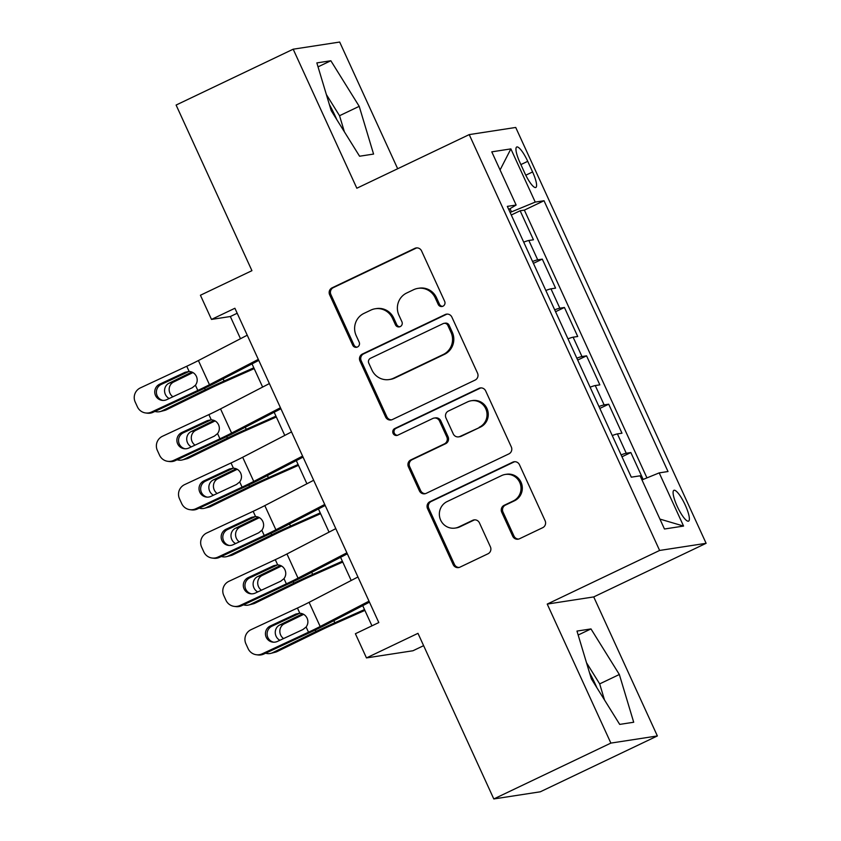 <?xml version="1.0" encoding="UTF-8"?>
<svg xmlns="http://www.w3.org/2000/svg" width="841" height="841" viewBox="0 0 841 841"><rect width="100%" height="100%" fill="white"/><g stroke="black" fill="none" stroke-linecap="round" stroke-linejoin="round"><path stroke-width="1.26" d="M442.965 306.208A3.658 3.553 -98.7 0 0 444.668 301.351L421.572 250.923A5.235 5.078 -98.7 0 0 414.802 248.368L332.069 287.843A5.235 5.078 -98.7 0 0 329.64 294.781L352.726 345.209A3.658 3.553 -98.7 0 0 357.467 346.997A3.658 3.553 -98.7 0 0 359.17 342.14L356.174 335.612A16.746 16.263 -98.7 0 1 363.932 313.409L370.828 310.119A16.746 16.263 -98.7 0 1 392.495 318.287L395.48 324.815A3.658 3.553 -98.7 0 0 400.221 326.602A3.658 3.553 -98.7 0 0 401.914 321.746L398.928 315.217A16.746 16.263 -98.7 0 1 406.687 293.015L413.572 289.725A16.746 16.263 -98.7 0 1 435.239 297.893L438.224 304.421A3.658 3.553 -98.7 0 0 442.965 306.208M596.931 687.801A41.577 9.514 64.5 0 0 595.47 684.532A41.577 9.514 64.5 0 0 589.478 672.621M685.257 505.105A17.051 3.9 64.5 0 0 673.893 490.324A17.051 3.9 64.5 0 0 677.215 506.345A17.051 3.9 64.5 0 0 688.579 521.115A17.051 3.9 64.5 0 0 685.257 505.105M329.346 104.452A41.577 9.514 -115.5 0 1 335.349 116.363A41.577 9.514 -115.5 0 1 336.799 119.632M512.705 536.211A5.235 5.078 -98.7 0 0 519.475 538.766L542.687 527.696A5.235 5.078 -98.7 0 0 545.115 520.758L519.475 464.747A5.235 5.078 -98.7 0 0 512.705 462.193L429.961 501.667A5.235 5.078 -98.7 0 0 427.533 508.605L453.183 564.616A5.235 5.078 -98.7 0 0 459.953 567.16L487.99 553.788A5.235 5.078 -98.7 0 0 490.408 546.85L479.444 522.881A5.235 5.078 -98.7 0 0 472.674 520.327L458.765 526.96A13.992 13.593 -98.7 0 1 439.959 518.266A13.992 13.593 -98.7 0 1 447.139 501.562L501.604 475.585A13.992 13.593 -98.7 0 1 520.421 484.269A13.992 13.593 -98.7 0 1 513.231 500.973L504.158 505.304A5.235 5.078 -98.7 0 0 501.73 512.243L512.705 536.211L513.967 536.022A5.235 5.078 -98.7 0 0 518.718 539.049M397.677 168.736L339.68 42.05L293.183 49.198L176.105 105.051L251.932 270.676L200.421 295.244L211.49 319.422L234.902 308.258L378.807 622.561L355.396 633.736L366.466 657.914L412.963 650.755L423.622 645.667M610.871 743.097L657.368 735.949L593.725 596.921L547.228 604.08L610.871 743.097L493.804 798.95L417.977 633.336L366.466 657.914M547.228 604.08L659.617 550.456L469.225 134.602L515.722 127.454L706.114 543.307L659.617 550.456M293.183 49.198L356.836 188.226L469.225 134.602M475.112 380.079A5.235 5.078 -98.7 0 0 477.53 373.141L451.89 317.131A5.235 5.078 -98.7 0 0 445.12 314.576L362.376 354.05A5.235 5.078 -98.7 0 0 359.959 360.989L385.599 416.999A5.235 5.078 -98.7 0 0 392.369 419.554L475.112 380.079M485.678 390.939L511.317 446.949A5.235 5.078 -98.7 0 1 508.9 453.888L426.156 493.362A5.235 5.078 -98.7 0 1 419.386 490.808L408.411 466.839A5.235 5.078 -98.7 0 1 410.839 459.901L444.395 443.89A5.235 5.078 -98.7 0 0 446.813 436.952L439.538 421.047A5.235 5.078 -98.7 0 0 432.768 418.492L397.835 435.165A3.658 3.553 -98.7 0 1 392.915 432.884A3.658 3.553 -98.7 0 1 394.786 428.521L478.907 388.384A5.235 5.078 -98.7 0 1 485.678 390.939M657.368 735.949L540.29 791.802L493.804 798.95M643.155 479.444L630.845 452.542L621.972 456.779M621.1 454.886A21.319 1.43 -24.6 0 1 626.251 453.246L617.399 433.903L621.983 433.199L608.705 404.195L599.833 408.421M598.971 406.529A21.319 1.43 -24.6 0 1 604.122 404.899L595.26 385.556L599.843 384.852L586.566 355.838L577.693 360.064M576.831 358.171A21.319 1.43 -24.6 0 1 581.983 356.542L573.12 337.199L577.714 336.495L564.427 307.48L555.554 311.717M554.692 309.814A21.319 1.43 -24.6 0 1 559.843 308.184L550.981 288.841L555.575 288.137L542.287 259.123L537.704 259.827A21.319 1.43 155.4 0 0 532.553 261.467M533.415 263.359L542.287 259.123M519.938 162.523L524.805 173.162A16.526 3.784 64.5 0 0 535.822 187.469A16.526 3.784 64.5 0 0 532.595 171.953L527.727 161.325A16.526 3.784 64.5 0 0 516.721 147.007A16.526 3.784 64.5 0 0 519.938 162.523M641.988 479.917L659.207 472.884L668.006 471.528L544.022 200.736L535.233 202.092L510.109 212.447M659.207 472.884L683.554 526.067L664.464 529.01L640.106 475.817L631.307 477.173L507.333 206.381L516.132 205.036L491.775 151.843L510.876 148.899L535.233 202.092M646.95 477.888L524.364 210.124L520.148 210.765L533.436 239.78L528.842 240.484A21.319 1.43 155.4 0 0 523.691 242.124M559.843 308.184L564.427 307.48M581.983 356.542L586.566 355.838M604.122 404.899L608.705 404.195M626.251 453.246L630.845 452.542M511.475 211.806L510.035 208.663M593.725 596.921L706.114 543.307M211.49 319.422L230.339 316.521L240.494 338.713M252.027 363.901L262.634 387.07M274.166 412.248L284.773 435.417M296.305 460.605L306.912 483.775M318.445 508.963L329.052 532.132M340.584 557.32L351.191 580.49M362.723 605.667L371.953 625.83M237.194 313.251L230.339 316.521M511.275 215.002L520.148 210.765M524.364 210.124L544.022 200.736M508.731 209.441L516.132 205.036M550.981 288.841A21.319 1.43 155.4 0 0 545.83 290.471M573.12 337.199A21.319 1.43 155.4 0 0 567.969 338.828M595.26 385.556A21.319 1.43 155.4 0 0 590.109 387.186M617.399 433.903A21.319 1.43 155.4 0 0 612.248 435.543M500.069 169.966L510.876 148.899M683.554 526.067L659.912 519.086M331.207 110.644L359.58 156.226L373.572 154.071L359.212 106.334L330.849 60.752L316.847 62.907L331.207 110.644M633.704 722.24L619.344 674.503L590.981 628.921L576.979 631.076L591.339 678.813L619.701 724.395L633.704 722.24M344.39 131.827L339.543 115.722L326.361 94.528M318.035 66.859L330.849 60.752M339.543 115.722L359.212 106.334M604.521 700.006L599.675 683.891L586.492 662.697M578.166 635.029L590.981 628.921M599.675 683.891L619.344 674.503M442.618 306.355A3.658 3.553 -98.7 0 1 439.486 304.232L436.5 297.703A16.746 16.263 -98.7 0 0 419.239 288.169L417.988 288.368M375.233 308.763L376.495 308.563A16.746 16.263 -98.7 0 1 393.746 318.098L396.731 324.626A3.658 3.553 -98.7 0 0 399.874 326.75M416.821 247.885A5.235 5.078 -98.7 0 0 416.064 248.179L333.32 287.643A5.235 5.078 -98.7 0 0 330.902 294.592L353.987 345.02A3.658 3.553 -98.7 0 0 357.12 347.144M447.128 314.103A5.235 5.078 -98.7 0 0 446.371 314.387L363.638 353.861A5.235 5.078 -98.7 0 0 361.21 360.8L386.849 416.81A5.235 5.078 -98.7 0 0 391.612 419.838M447.843 325.425A3.658 3.553 -98.7 0 0 443.102 323.638L370.482 358.287A3.658 3.553 -98.7 0 0 368.779 363.144L371.932 370.029A16.746 16.263 -98.7 0 0 393.599 378.198L443.239 354.513A16.746 16.263 -98.7 0 0 450.997 332.311L447.843 325.425L449.105 325.236A3.658 3.553 -98.7 0 0 445.331 323.144L444.069 323.343M389.183 379.554L390.445 379.365A16.746 16.263 -98.7 0 0 394.85 378.008L393.599 378.198M449.105 325.236L452.248 332.111A16.746 16.263 -98.7 0 1 444.5 354.324L394.85 378.008M434.145 418.072L435.407 417.882A5.235 5.078 -98.7 0 1 440.8 420.857L448.074 436.752A5.235 5.078 -98.7 0 1 445.646 443.691L412.09 459.701A5.235 5.078 -98.7 0 0 409.672 466.639L420.647 490.608A5.235 5.078 -98.7 0 0 425.399 493.646M480.926 387.911A5.235 5.078 -98.7 0 0 480.169 388.195L396.048 428.321A3.658 3.553 -98.7 0 0 397.488 435.302M479.212 427.281A13.992 13.593 -98.7 0 0 471.275 400.747A13.992 13.593 -98.7 0 0 467.585 401.882L448.4 411.039A5.235 5.078 -98.7 0 0 445.972 417.977L453.257 433.882A5.235 5.078 -98.7 0 0 460.027 436.437L480.474 427.081A13.992 13.593 -98.7 0 0 472.526 400.558L471.275 400.747M458.65 436.857L459.901 436.668A5.235 5.078 -98.7 0 0 461.278 436.237L460.027 436.437M480.474 427.081L461.278 436.237M505.294 474.44L506.545 474.25A13.992 13.593 -98.7 0 1 514.492 500.784L505.409 505.115A5.235 5.078 -98.7 0 0 502.992 512.053L513.967 536.022M455.076 528.095L456.337 527.906A13.992 13.593 -98.7 0 0 460.016 526.771L458.765 526.96M474.681 519.843A5.235 5.078 -98.7 0 0 473.925 520.137L460.016 526.771M514.713 461.709A5.235 5.078 -98.7 0 0 513.956 462.003L431.223 501.467A5.235 5.078 -98.7 0 0 428.794 508.416L454.434 564.416A5.235 5.078 -98.7 0 0 459.197 567.454M253.814 367.801L224.105 380.994A39.979 2.681 155.4 0 0 205.267 389.761L161.945 410.923L166.529 409.735A10.66 9.966 75.6 0 1 164.762 410.397L160.179 411.575A10.66 9.966 -104.4 0 0 161.945 410.923M254.192 368.631L222.413 382.739A26.649 1.787 155.4 0 0 209.851 388.584L166.529 409.735M154.954 411.417A10.66 9.966 -104.4 0 0 160.179 411.575M169.178 398.508A8.526 7.968 75.6 0 1 165.393 394.45A8.526 7.968 75.6 0 1 169.03 383.202L191.885 372.037M192.967 372.574L173.614 382.024A8.526 7.968 -104.4 0 0 169.977 393.262A8.526 7.968 -104.4 0 0 172.878 396.784M258.313 359.391L209.472 384.726A26.649 1.787 -24.6 0 1 197.814 390.434L151.454 412.058L153.104 412.279A10.66 10.576 97.6 0 1 147.259 413.173L145.609 412.952A10.66 10.576 -82.4 0 0 151.454 412.058M258.776 360.39L216.946 382.098A39.979 2.681 -24.6 0 1 199.464 390.655L153.104 412.279M247.243 335.212L198.402 360.547A26.649 1.787 -24.6 0 1 186.744 366.255L140.384 387.88A10.66 10.576 -82.4 0 0 135.201 402.04L137.419 406.865A10.66 10.576 -82.4 0 0 145.609 412.952M189.036 371.459L185.167 372.269L159.674 384.169L161.314 384.39L188.941 371.501M161.314 384.39A8.526 8.463 -82.4 0 0 162.912 400.432M185.167 372.269L189.13 371.459C192.473 371.711 194.891 373.351 196.405 376.39C197.73 379.522 197.404 382.466 195.427 385.22L192.253 387.743L166.749 399.643A8.526 8.463 97.6 0 1 155.522 395.491A8.526 8.463 97.6 0 1 159.674 384.169M275.953 416.158L246.245 429.352A39.979 2.681 155.4 0 0 227.406 438.119L184.084 459.27L188.668 458.093A10.66 9.966 75.6 0 1 186.902 458.744L182.318 459.932A10.66 9.966 -104.4 0 0 184.084 459.27M276.332 416.978L244.552 431.086A26.649 1.787 155.4 0 0 231.99 436.942L188.668 458.093M177.094 459.775A10.66 9.966 -104.4 0 0 182.318 459.932M191.317 446.865A8.526 7.968 75.6 0 1 187.532 442.797A8.526 7.968 75.6 0 1 191.17 431.559L214.024 420.395M215.107 420.921L195.753 430.382A8.526 7.968 -104.4 0 0 192.116 441.62A8.526 7.968 -104.4 0 0 195.017 445.141M298.092 464.516L268.384 477.699A39.979 2.681 155.4 0 0 249.546 486.466L206.224 507.628L210.807 506.45A10.66 9.966 75.6 0 1 209.041 507.102L204.458 508.279A10.66 9.966 -104.4 0 0 206.224 507.628M298.471 465.336L266.692 479.444A26.649 1.787 155.4 0 0 254.129 485.289L210.807 506.45M199.233 508.132A10.66 9.966 -104.4 0 0 204.458 508.279M213.456 495.223A8.526 7.968 75.6 0 1 209.672 491.155A8.526 7.968 75.6 0 1 213.309 479.917L236.163 468.752M237.246 469.278L217.893 478.729A8.526 7.968 -104.4 0 0 214.255 489.977A8.526 7.968 -104.4 0 0 217.157 493.499M320.232 512.873L290.523 526.056A39.979 2.681 155.4 0 0 271.685 534.823L228.363 555.985L232.946 554.808A10.66 9.966 75.6 0 1 231.18 555.459L226.597 556.637A10.66 9.966 -104.4 0 0 228.363 555.985M320.61 513.693L288.831 527.801A26.649 1.787 155.4 0 0 276.269 533.646L232.946 554.808M221.372 556.479A10.66 9.966 -104.4 0 0 226.597 556.637M235.596 543.58A8.526 7.968 75.6 0 1 231.801 539.512A8.526 7.968 75.6 0 1 235.448 528.264L258.303 517.11M259.385 517.635L240.032 527.086A8.526 7.968 -104.4 0 0 236.395 538.335A8.526 7.968 -104.4 0 0 239.286 541.856M342.371 561.22L312.663 574.414A39.979 2.681 155.4 0 0 293.824 583.181L250.502 604.343L255.086 603.165A10.66 9.966 75.6 0 1 253.32 603.817L248.726 604.994A10.66 9.966 -104.4 0 0 250.502 604.343M342.75 562.051L310.97 576.159A26.649 1.787 155.4 0 0 298.408 582.004L255.086 603.165M243.512 604.837A10.66 9.966 -104.4 0 0 248.726 604.994M257.735 591.927A8.526 7.968 75.6 0 1 253.94 587.87A8.526 7.968 75.6 0 1 257.588 576.621L280.442 565.457M281.525 565.993L262.171 575.444A8.526 7.968 -104.4 0 0 258.523 586.692A8.526 7.968 -104.4 0 0 261.425 590.203M280.452 407.738L231.611 433.083A26.649 1.787 -24.6 0 1 219.953 438.792L173.593 460.416L175.243 460.637A10.66 10.576 97.6 0 1 169.398 461.53L167.748 461.31A10.66 10.576 -82.4 0 0 173.593 460.416M280.915 408.747L239.086 430.445A39.979 2.681 -24.6 0 1 221.604 439.013L175.243 460.637M269.383 383.57L220.542 408.905A26.649 1.787 -24.6 0 1 208.883 414.613L162.523 436.237A10.66 10.576 -82.4 0 0 157.341 450.387L159.559 455.223A10.66 10.576 -82.4 0 0 167.748 461.31M211.175 419.817L207.306 420.626L181.803 432.526L183.454 432.747L211.08 419.859M183.454 432.747A8.526 8.463 -82.4 0 0 185.052 448.779M207.306 420.626L211.27 419.817C214.613 420.069 217.031 421.709 218.544 424.747C219.869 427.88 219.543 430.823 217.567 433.578L214.392 436.101L188.889 448.001A8.526 8.463 97.6 0 1 177.661 443.848A8.526 8.463 97.6 0 1 181.803 432.526M302.592 456.095L253.751 481.441A26.649 1.787 -24.6 0 1 242.092 487.139L195.732 508.773L197.383 508.994A10.66 10.576 97.6 0 1 191.538 509.888L189.887 509.667A10.66 10.576 -82.4 0 0 195.732 508.773M303.054 457.105L261.225 478.802A39.979 2.681 -24.6 0 1 243.743 487.36L197.383 508.994M291.522 431.917L242.681 457.262A26.649 1.787 -24.6 0 1 231.023 462.97L184.663 484.595A10.66 10.576 -82.4 0 0 179.48 498.745L181.698 503.58A10.66 10.576 -82.4 0 0 189.887 509.667M233.314 468.174L229.446 468.984L203.942 480.873L205.593 481.094L233.209 468.216M205.593 481.094A8.526 8.463 -82.4 0 0 207.191 497.136M229.446 468.984L233.409 468.174C236.752 468.416 239.17 470.066 240.684 473.105C242.008 476.237 241.682 479.181 239.706 481.935L236.531 484.458L211.028 496.348A8.526 8.463 97.6 0 1 199.801 492.195A8.526 8.463 97.6 0 1 203.942 480.873M324.731 504.453L275.89 529.788A26.649 1.787 -24.6 0 1 264.232 535.496L217.872 557.12L219.522 557.341A10.66 10.576 97.6 0 1 213.677 558.245L212.027 558.025A10.66 10.576 -82.4 0 0 217.872 557.12M325.194 505.462L283.364 527.16A39.979 2.681 -24.6 0 1 265.882 535.717L219.522 557.341M313.661 480.274L264.82 505.609A26.649 1.787 -24.6 0 1 253.162 511.317L206.802 532.952A10.66 10.576 -82.4 0 0 201.619 547.102L203.837 551.938A10.66 10.576 -82.4 0 0 212.027 558.025M255.454 516.532L251.585 517.341L226.082 529.231L227.732 529.452L255.349 516.574M227.732 529.452A8.526 8.463 -82.4 0 0 229.33 545.494M251.585 517.341L255.548 516.532C258.891 516.773 261.309 518.413 262.823 521.462C264.148 524.584 263.822 527.538 261.845 530.293L258.671 532.816L233.167 544.705A8.526 8.463 97.6 0 1 221.94 540.553A8.526 8.463 97.6 0 1 226.082 529.231M346.87 552.81L298.029 578.145A26.649 1.787 -24.6 0 1 286.371 583.854L240.011 605.478L241.661 605.699A10.66 10.576 97.6 0 1 235.816 606.592L234.166 606.372A10.66 10.576 -82.4 0 0 240.011 605.478M347.333 553.82L305.504 575.517A39.979 2.681 -24.6 0 1 288.021 584.075L241.661 605.699M335.801 528.632L286.96 553.967A26.649 1.787 -24.6 0 1 275.301 559.675L228.941 581.299A10.66 10.576 -82.4 0 0 223.759 595.46L225.977 600.295A10.66 10.576 -82.4 0 0 234.166 606.372M277.583 564.879L273.724 565.688L248.221 577.588L249.872 577.809L277.488 564.921M249.872 577.809A8.526 8.463 -82.4 0 0 251.47 593.851M273.724 565.688L277.688 564.889C281.031 565.131 283.449 566.771 284.952 569.809C286.287 572.942 285.961 575.885 283.985 578.65L280.81 581.163L255.307 593.063A8.526 8.463 97.6 0 1 244.079 588.91A8.526 8.463 97.6 0 1 248.221 577.588M364.51 609.578L334.802 622.771A39.979 2.681 155.4 0 0 315.964 631.538L272.642 652.7L277.225 651.512A10.66 9.966 75.6 0 1 275.449 652.164L270.865 653.352A10.66 9.966 -104.4 0 0 272.642 652.7M364.889 610.398L333.11 624.506A26.649 1.787 155.4 0 0 320.547 630.361L277.225 651.512M265.64 653.194A10.66 9.966 -104.4 0 0 270.865 653.352M279.874 640.285A8.526 7.968 75.6 0 1 276.079 636.217A8.526 7.968 75.6 0 1 279.727 624.979L302.571 613.814M303.664 614.34L284.311 623.801A8.526 7.968 -104.4 0 0 280.663 635.039A8.526 7.968 -104.4 0 0 283.564 638.561M369.01 601.157L320.169 626.503A26.649 1.787 -24.6 0 1 308.51 632.211L262.15 653.835L263.801 654.056A10.66 10.576 97.6 0 1 257.956 654.95L256.305 654.729A10.66 10.576 -82.4 0 0 262.15 653.835M369.472 602.167L327.643 623.864A39.979 2.681 -24.6 0 1 310.161 632.432L263.801 654.056M357.94 576.989L309.099 602.324A26.649 1.787 -24.6 0 1 297.441 608.032L251.081 629.657A10.66 10.576 -82.4 0 0 245.898 643.807L248.116 648.642A10.66 10.576 -82.4 0 0 256.305 654.729M299.722 613.236L295.864 614.046L270.36 625.946L272.011 626.167L299.627 613.278M272.011 626.167A8.526 8.463 -82.4 0 0 273.609 642.198M295.864 614.046L299.827 613.236C303.17 613.488 305.588 615.128 307.091 618.167C308.416 621.299 308.1 624.243 306.124 626.997L302.949 629.52L277.446 641.42A8.526 8.463 97.6 0 1 266.219 637.268A8.526 8.463 97.6 0 1 270.36 625.946M537.704 259.827L528.842 240.484M520.884 164.584L527.727 161.325M525.783 175.212L532.595 171.953M436.5 297.703L435.239 297.893M396.731 324.626L395.48 324.815M393.746 318.098L392.495 318.287M353.987 345.02L352.726 345.209M330.902 294.592L329.64 294.781M333.32 287.643L332.069 287.843M416.064 248.179L414.802 248.368M439.486 304.232L438.224 304.421M386.849 416.81L385.599 416.999M361.21 360.8L359.959 360.989M363.638 353.861L362.376 354.05M446.371 314.387L445.12 314.576M444.5 354.324L443.239 354.513M452.248 332.111L450.997 332.311M420.647 490.608L419.386 490.808M409.672 466.639L408.411 466.839M412.09 459.701L410.839 459.901M445.646 443.691L444.395 443.89M448.074 436.752L446.813 436.952M440.8 420.857L439.538 421.047M396.048 428.321L394.786 428.521M480.169 388.195L478.907 388.384M502.992 512.053L501.73 512.243M505.409 505.115L504.158 505.304M514.492 500.784L513.231 500.973M473.925 520.137L472.674 520.327M454.434 564.416L453.183 564.616M428.794 508.416L427.533 508.605M431.223 501.467L429.961 501.667M513.956 462.003L512.705 462.193M205.267 389.761L204.573 388.237M224.105 380.994L223.138 378.881M169.03 383.202L173.614 382.024M195.427 385.22L197.814 390.434M186.744 366.255L189.13 371.459M198.402 360.547L209.472 384.726M227.406 438.119L226.713 436.595M246.245 429.352L245.278 427.239M191.17 431.559L195.753 430.382M249.546 486.466L248.852 484.952M268.384 477.699L267.417 475.585M213.309 479.917L217.893 478.729M271.685 534.823L270.991 533.31M290.523 526.056L289.556 523.943M235.448 528.264L240.032 527.086M293.824 583.181L293.131 581.657M312.663 574.414L311.696 572.3M257.588 576.621L262.171 575.444M217.567 433.578L219.953 438.792M208.883 414.613L211.27 419.817M220.542 408.905L231.611 433.083M239.706 481.935L242.092 487.139M231.023 462.97L233.409 468.174M242.681 457.262L253.751 481.441M261.845 530.293L264.232 535.496M253.162 511.317L255.548 516.532M264.82 505.609L275.89 529.788M283.985 578.65L286.371 583.854M275.301 559.675L277.688 564.889M286.96 553.967L298.029 578.145M315.964 631.538L315.27 630.014M334.802 622.771L333.835 620.658M279.727 624.979L284.311 623.801M306.124 626.997L308.51 632.211M297.441 608.032L299.827 613.236M309.099 602.324L320.169 626.503"/></g></svg>
